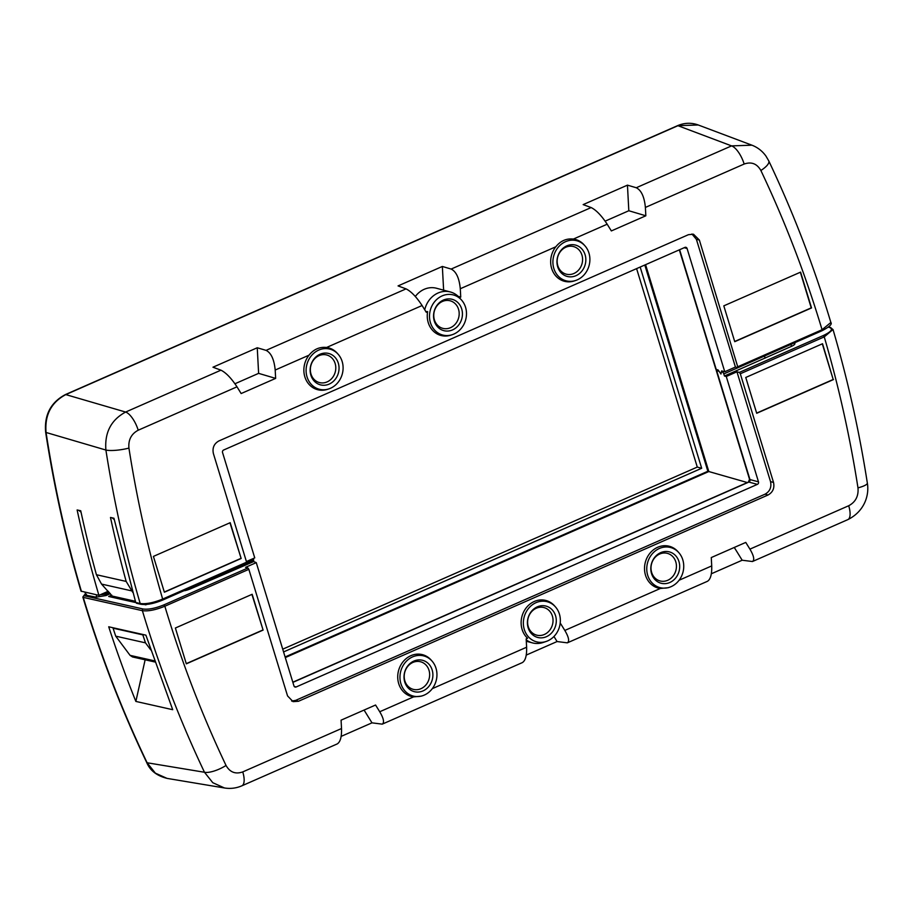 <?xml version="1.0" encoding="UTF-8"?>
<svg xmlns="http://www.w3.org/2000/svg" width="913" height="913" viewBox="0 0 913 913"><rect width="100%" height="100%" fill="white"/><g stroke="black" fill="none" stroke-linecap="round" stroke-linejoin="round"><path stroke-width="1.37" d="M137.19 603.219L135.74 602.5L140.191 603.504C145.977 604.269 153.464 602.785 162.662 599.065L246.601 562.191L213.38 453.521C212.215 447.872 214.041 443.684 218.869 440.956L688.402 234.698L693.469 234.207L699.358 240.039L737.989 367.654L735.433 367.049L724.762 371.739L687.078 248.484A1.94 1.723 -75 0 0 684.876 247.412L223.639 450.018A1.94 1.723 -75 0 0 222.544 452.528L254.75 557.889L246.407 561.552M108.202 591.27L98.912 595.344L81.006 591.145M724.762 371.739L721.635 370.906L720.962 374.01L718.109 369.959L716.226 369.457A3.892 1.05 163 0 1 715.803 369.149L679.329 249.854M154.879 661.993L132.522 656.961L130.068 655.351L154.48 660.841M734.748 341.679L723.804 305.855L800.587 272.131L811.531 307.943L734.748 341.679M734.691 341.485L811.235 307.864L800.347 272.234M241.158 558.494L164.374 592.217L153.418 556.405L230.202 522.681L241.158 558.494L229.962 522.784M164.317 592.035L240.861 558.414M425.789 311.504L427.638 311.63L426.245 312.246L422.091 305.524L326.569 347.476A21.627 19.093 -75 0 1 337.251 353.24L338.164 354.267A20.748 18.328 105 0 0 315.179 352.144A20.748 18.328 105 0 0 307.042 376.898A20.748 18.328 105 0 0 328.874 388.892A20.748 18.328 105 0 0 338.164 354.267M81.04 512.182L78.838 510.344M112.196 517.842L114.239 519.543M135.74 602.5L113.942 518.242L110.496 517.466A1165.148 1028.768 105 0 0 126.165 581.421L132.773 592.366M113.474 597.559L101.537 584.08L96.413 574.722A1167.305 1030.663 -75 0 1 80.732 510.766L77.126 509.968A1167.556 1030.891 105 0 0 98.912 595.344M738.058 366.627L822.065 329.73A1145.427 1011.353 105 0 0 760.871 170.491A17.507 5.706 -25.4 0 0 768.792 160.939M236.992 386.827C231.331 378.21 225.979 372.664 220.946 370.176L212.969 367.209L257.249 347.762L266.06 350.364C271.104 352.84 274.151 359.402 275.19 370.039L275.646 378.393L241.146 393.549L236.992 386.827L138.205 430.217C131.312 433.892 128.219 439.849 128.927 448.089A17.507 3.686 171.1 0 1 105.897 450.041L46.061 432.477A1168.823 1032.01 105 0 0 81.428 591.419M699.358 240.039L696.391 239.332L735.433 367.049M696.391 239.332L691.94 234.002M760.871 170.491C756.991 163.667 751.422 161.521 744.152 164.043L645.388 207.434L645.833 215.788L611.345 230.932L607.179 224.21L573.364 239.069A21.627 19.093 -75 0 1 584.058 244.832L584.959 245.848A20.748 18.328 105 0 0 561.974 243.737A20.748 18.328 105 0 0 553.849 268.479A20.748 18.328 105 0 0 575.669 280.474A20.748 18.328 105 0 0 584.959 245.848M575.669 280.474L574.38 280.907A21.627 19.093 -75 0 1 551.635 268.411A21.627 19.093 -75 0 1 555.812 246.784L460.289 288.736L460.745 297.09L459.342 297.706A21.627 19.093 -75 0 1 460.654 299.042L461.556 300.057A20.748 18.328 105 0 0 438.571 297.946A20.748 18.328 105 0 0 430.445 322.688A20.748 18.328 105 0 0 452.266 334.683A20.748 18.328 105 0 0 461.556 300.057M452.266 334.683L450.976 335.117A21.627 19.093 -75 0 1 428.243 322.62A21.627 19.093 -75 0 1 427.638 311.63M328.874 388.892L327.584 389.315A21.627 19.093 -75 0 1 304.839 376.818A21.627 19.093 -75 0 1 309.005 355.191L275.19 370.039M266.06 350.364L406.045 288.873L398.068 285.906L442.349 266.459L451.148 269.061L591.145 207.559L583.167 204.603L627.448 185.145L636.247 187.747L731.564 145.886L751.935 145.19C757.687 147.427 762.366 151.067 765.973 156.112L768.746 160.859C793.351 212.683 814.065 266.573 830.876 322.506M645.388 207.434C644.35 196.786 641.303 190.224 636.247 187.747M744.152 164.043A17.507 6.711 -113.7 0 0 731.564 145.886L677.948 125.697L65.804 394.599C51.196 402.405 44.611 415.038 46.061 432.477A3.241 0.673 171.3 0 1 45.65 432.214M573.364 239.069C566.402 238.293 560.548 240.872 555.812 246.784M591.145 207.559C596.178 210.047 601.519 215.594 607.179 224.21M460.289 288.736C459.25 278.088 456.203 271.538 451.148 269.061M326.569 347.476C319.607 346.712 313.752 349.28 309.005 355.191M406.045 288.873C411.078 291.361 416.431 296.908 422.091 305.524M138.205 430.217A17.507 6.711 -113.7 0 0 125.629 412.048L220.946 370.176M246.601 562.191L246.544 563.218L162.708 599.989M162.434 600.103L162.594 600.103C153.909 603.653 146.708 605.057 140.99 604.292A1.301 1.13 -77.3 0 1 140.191 603.504A1164.554 1028.232 -75 0 1 105.897 450.041C104.516 432.557 111.101 419.9 125.629 412.048L65.804 394.599A3.241 1.244 66.3 0 0 65.359 394.599L677.503 125.697A3.241 1.244 66.3 0 1 677.948 125.697L698.24 124.978C691.369 122.502 684.465 122.741 677.503 125.697M257.249 347.762L258.619 373.36L275.646 378.393M258.619 373.36L234.961 383.757M459.342 297.706L458.349 296.52A22.836 20.166 -75 0 0 450.383 291.977A22.836 20.166 -75 0 0 424.739 309.815M458.132 296.326L460.745 297.09M415.324 296.485A22.836 20.166 -75 0 1 436.562 288.268L450.383 291.977M442.349 266.459L443.627 290.163M627.448 185.145L628.817 210.743L645.833 215.788M628.817 210.743L605.159 221.14M246.681 562.511L253.563 559.486L253.266 558.539M253.563 559.486A1.621 0.616 66.3 0 1 253.472 560.776A1.621 0.616 66.3 0 1 253.278 560.776M113.714 627.916L113.075 628.19L115.711 636.156L130.068 655.351M150.736 649.896L145.464 642.843L142.839 634.877L143.467 634.603M145.464 642.843L115.711 636.156M142.839 634.877L113.075 628.19M135.375 601.279L112.767 596.189M338.312 363.157A16.217 14.311 -75 0 1 321.696 385.115A16.217 14.311 -75 0 1 313.787 359.266A16.217 14.311 -75 0 1 338.312 363.157M335.139 363.477A14.266 12.599 105 0 0 313.558 360.053A14.266 12.599 105 0 0 320.509 382.798A14.266 12.599 105 0 0 335.139 363.477M461.704 308.959A16.217 14.311 -75 0 1 445.088 330.917A16.217 14.311 -75 0 1 437.19 305.068A16.217 14.311 -75 0 1 461.704 308.959M458.531 309.267A14.266 12.599 105 0 0 436.962 305.844A14.266 12.599 105 0 0 443.912 328.589A14.266 12.599 105 0 0 458.531 309.267M585.107 254.75A16.217 14.311 -75 0 1 568.491 276.707A16.217 14.311 -75 0 1 560.593 250.858A16.217 14.311 -75 0 1 585.107 254.75M581.935 255.058A14.266 12.599 105 0 0 560.354 251.646A14.266 12.599 105 0 0 567.315 274.391A14.266 12.599 105 0 0 581.935 255.058M106.034 592.217L106.125 594.123L100.168 594.797M212.9 577.347L212.809 578.625L182.395 591.396M794.664 342.763L794.892 343.493A6.984 1.894 163 0 1 791.503 346.335L724.443 376.008L726.269 376.498L736.951 371.808L739.347 372.413L823.298 335.539C831.001 331.876 833.204 329.228 829.906 327.619L828.376 327.128M146.685 604.417L145.932 604.76M145.795 604.828L144.608 604.554M135.763 602.569L108.67 596.474L111.763 595.116M85.331 594.454L83.973 595.698L143.101 608.994C148.454 609.701 155.381 608.332 163.895 604.885L247.902 567.977L245.586 567.327L256.268 562.636L252.673 561.13M184.768 590.688A10.374 2.819 -17 0 0 190.908 588.691L253.152 561.803M85.126 592.252L85.445 595.093L96.082 597.159L106.113 595.516L110.393 593.644M716.671 369.571A3.892 1.05 -17 0 0 716.214 370.313A3.892 1.05 -17 0 0 716.648 370.621L719.022 371.26M263.104 630.096L186.32 663.831L175.376 628.018L252.159 594.283L263.104 630.096L251.92 594.386M186.263 663.648L262.807 630.027M756.649 413.098L833.192 379.477L822.305 343.836M833.489 379.557L756.706 413.281L745.761 377.468L822.533 343.733L833.192 379.477M560.08 623.967L560.662 623.716L564.827 630.438L660.339 588.486A21.627 19.093 -75 0 1 646.883 558.048A21.627 19.093 -75 0 1 677.914 551.623L678.816 552.639A20.748 18.328 105 0 0 655.169 551.03A20.748 18.328 105 0 0 648.253 576.845A20.748 18.328 105 0 0 669.526 587.264A20.748 18.328 105 0 0 682.798 559.852A20.748 18.328 105 0 0 678.816 552.639M135.866 701.424A1165.935 1029.465 105 0 1 108.715 626.786L145.897 635.151L172.705 709.698L135.866 701.424L145.133 659.802M167.182 778.401C156.865 775.856 150.04 770.561 146.708 762.503A3.241 1.061 -25.6 0 0 147.119 762.766L204.478 772.261A1162.934 1026.805 -75 0 1 142.382 610.671L83.254 597.376A1167.202 1030.583 105 0 0 147.119 762.766L155.358 773.151L166.988 778.367M832.987 329.502L824.245 336.886L740.306 373.759L773.528 482.441C774.692 488.09 772.866 492.278 768.038 495.006L298.505 701.252L293.062 701.64L287.549 695.911L248.85 569.335L164.842 606.232A1145.427 1011.353 105 0 0 226.036 765.459A17.507 5.706 154.6 0 1 204.478 772.261L212.786 782.703L224.438 787.965M526.242 655.089L557.078 641.542L567.338 642.843L707.404 581.319C710.531 579.424 711.969 574.288 711.718 565.912L711.273 557.558L745.761 542.413L749.927 549.135L848.702 505.745C855.595 502.07 858.688 496.113 857.98 487.862A17.507 3.686 -8.9 0 0 867.35 483.08M291.646 701.07L295.607 700.397L298.505 701.252M768.038 495.006L765.037 494.184L295.607 700.397M765.037 494.184C769.864 491.456 771.69 487.268 770.526 481.619L773.528 482.441M736.951 371.808L770.526 481.619M726.269 376.498L758.486 481.847A1.94 1.723 -75 0 1 757.391 484.369L296.143 686.975A1.94 1.723 -75 0 1 293.952 685.903L256.268 562.636M226.036 765.459C229.916 772.284 235.486 774.441 242.755 771.907L341.519 728.528L341.074 720.174L375.563 705.019L379.728 711.752L413.543 696.893A21.627 19.093 -75 0 1 400.088 666.456A21.627 19.093 -75 0 1 431.119 660.031L432.02 661.058A20.748 18.328 105 0 0 408.373 659.437A20.748 18.328 105 0 0 401.458 685.252A20.748 18.328 105 0 0 422.73 695.683A20.748 18.328 105 0 0 436.003 668.27A20.748 18.328 105 0 0 432.02 661.058M432.294 688.653L526.618 647.226L526.173 638.872L527.566 638.255A21.627 19.093 -75 0 1 526.618 607.339A21.627 19.093 -75 0 1 554.511 605.833L555.412 606.848A20.748 18.328 105 0 0 531.777 605.228A20.748 18.328 105 0 0 524.849 631.043A20.748 18.328 105 0 0 546.134 641.474A20.748 18.328 105 0 0 559.407 614.061A20.748 18.328 105 0 0 555.412 606.848M734.28 547.458L742.178 560.228L752.438 561.529L847.8 519.645C864.714 511.269 869.438 494.949 867.339 483.034C859.167 430.822 847.743 379.705 833.067 329.696M742.178 560.228L711.341 573.775M379.728 711.752C383.688 718.485 384.533 722.617 382.239 724.146L371.99 722.845L341.142 736.392M341.519 728.528C341.77 736.905 340.332 742.029 337.205 743.935L241.865 785.819C236.284 788.216 230.533 788.935 224.587 787.987M242.755 771.907A17.507 6.711 66.3 0 1 241.945 785.773M413.543 696.893L421.372 696.128M526.618 647.226C526.869 655.591 525.432 660.727 522.304 662.621L382.239 724.146M660.339 588.486L668.168 587.721M567.338 642.843C569.632 641.314 568.788 637.171 564.827 630.438M749.927 549.135C753.887 555.869 754.731 560 752.438 561.529M848.702 505.745A17.507 6.711 66.3 0 1 847.892 519.6M247.902 567.977L248.85 569.335M740.306 373.759L739.347 372.413M553.951 636.475L557.078 641.542M364.082 710.074L371.99 722.845M721.418 371.911L724.1 371.568M765.105 358.147L764.466 356.047L723.804 373.919L724.443 376.008M723.804 373.919A1.621 0.616 -113.7 0 0 722.605 372.219M96.082 597.159L96.744 594.865M106.113 595.516L105.771 594.272M651.54 573.592A16.217 14.311 -75 0 1 668.156 551.635A16.217 14.311 -75 0 1 676.065 577.473A16.217 14.311 -75 0 1 651.54 573.592M651.654 572.451A14.266 12.599 105 0 0 673.235 575.875A14.266 12.599 105 0 0 666.285 553.13A14.266 12.599 105 0 0 651.654 572.451M546.134 641.474L543.03 642.512A22.836 20.166 -75 0 1 532.405 642.878A22.836 20.166 -75 0 1 526.219 639.853M528.148 627.79A16.217 14.311 -75 0 1 544.753 605.833A16.217 14.311 -75 0 1 552.662 631.682A16.217 14.311 -75 0 1 528.148 627.79M528.262 626.66A14.266 12.599 105 0 0 549.831 630.084A14.266 12.599 105 0 0 542.881 607.339A14.266 12.599 105 0 0 528.262 626.66M404.744 682A16.217 14.311 -75 0 1 421.361 660.042A16.217 14.311 -75 0 1 429.258 685.891A16.217 14.311 -75 0 1 404.744 682M404.858 680.87A14.266 12.599 105 0 0 426.439 684.282A14.266 12.599 105 0 0 419.478 661.537A14.266 12.599 105 0 0 404.858 680.87M282.722 649.177L697.281 467.079L636.601 268.616M645.582 264.679L708.819 471.542L747.348 482.555M708.819 471.542L285.301 657.588M644.806 265.01L707.86 471.268L285.107 656.972M283.566 651.928L701.686 468.266L640.173 267.053M697.281 467.079L701.686 468.266M645.525 264.702L708.75 471.507L707.86 471.268M708.75 471.507L285.278 657.52M737.989 367.654L821.997 330.757C829.426 326.877 832.371 324.115 830.853 322.494L822.065 329.73L821.997 330.757L738.103 367.551M679.626 249.717L716.226 369.457M128.927 448.089A1147.048 1012.791 105 0 0 162.662 599.065L162.594 600.103L246.544 563.218M96.413 574.722L126.165 581.421M687.078 248.484L684.202 247.708M131.289 590.779L101.537 584.08M101.891 594.043L106.216 592.834M106.228 592.845L108.658 591.772M185.887 588.999L185.818 590.266M292.822 682.205L748.386 482.098L749.527 479.257A3.892 1.05 -17 0 0 749.961 479.565A1.94 1.723 -75 0 1 748.854 482.075L292.879 682.376M748.386 482.098A3.892 1.495 66.3 0 1 748.854 482.075L757.391 484.369M716.648 370.621L749.961 479.565L758.486 481.847M163.895 604.885L164.842 606.232C155.667 609.952 148.18 611.436 142.382 610.671A1.301 1.13 -77.3 0 1 143.101 608.994M857.98 487.862A1147.048 1012.791 105 0 0 824.245 336.886L823.298 335.539M679.089 580.246L711.718 565.912M294.226 686.45L296.143 686.975M83.973 595.698A1.301 1.13 -77.3 0 0 83.254 597.376L82.832 597.034M829.906 327.619A1.301 1.164 -72.4 0 1 830.67 327.573L833.044 329.673M767.491 354.701L764.466 356.059M791.503 346.335L790.863 344.235M698.377 125.035L751.992 145.213M81.006 591.133C65.747 539.343 53.958 486.378 45.65 432.226C44.166 414.947 50.74 402.405 65.359 394.599M136.539 603.288L140.99 604.292M109.48 592.663L106.136 594.123M253.472 560.776L212.82 578.637M749.527 479.257L716.214 370.313M167.33 778.435L224.746 788.022M86.438 594.146L84.544 594.74L82.855 597.102C100.076 654.404 121.361 709.527 146.708 762.503M669.526 587.264L668.236 587.698M422.73 695.683L421.441 696.105M526.299 641.246L532.405 642.878M828.627 326.934L830.659 327.573"/></g></svg>
